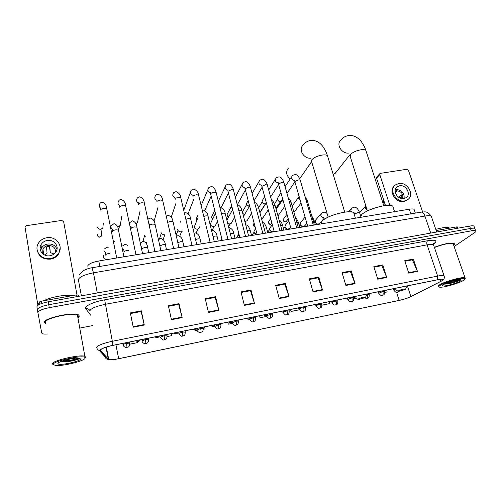 <?xml version="1.0" encoding="UTF-8"?>
<svg xmlns="http://www.w3.org/2000/svg" width="501" height="501" viewBox="0 0 501 501"><rect width="100%" height="100%" fill="white"/><g stroke="black" fill="none" stroke-linecap="round" stroke-linejoin="round"><path stroke-width="0.75" d="M87.662 266.112C88.433 264.014 92.14 262.311 98.785 260.99L409.286 209.199C411.716 208.811 413.325 208.854 414.108 209.337L414.402 210.207M46.85 319.312L47.47 320.083L46.85 319.312M474.203 226.721L473.959 226.045C473.276 225.694 471.823 225.707 469.594 226.095L48.253 301.777C41.069 303.262 37.281 304.946 36.899 306.831L37.375 309.75C37.763 307.883 41.558 306.211 48.747 304.721C41.558 306.211 37.763 307.883 37.375 309.75L41.746 333.109L42.228 333.622C43.155 334.054 44.877 334.18 47.395 334.01M454.125 246.548L474.61 232.664C475.906 231.769 476.257 231.136 475.662 230.761C474.979 230.422 473.526 230.447 471.297 230.842L470.445 228.469L48.747 304.721L470.445 228.469C472.675 228.074 474.128 228.055 474.81 228.4C474.128 228.055 472.675 228.074 470.445 228.469L469.594 226.095M475.048 229.07L474.81 228.4L475.048 229.07M44.357 322.631L45.697 323.809L44.357 322.631C42.616 318.417 73.365 311.49 78.469 314.904C73.365 311.49 42.616 318.417 44.357 322.631M78.513 317.465L79.377 316.062L78.469 314.904L79.377 316.062L78.513 317.465M100.338 350.218C101.315 348.64 105.486 347.036 112.863 345.396L437.436 279.815C440.066 279.295 441.763 279.17 442.533 279.439C443.247 279.777 442.615 280.46 440.642 281.481L410.883 296.579C407.676 298.108 403.768 299.385 399.159 300.406L118.656 358.741C113.771 359.712 110.464 359.981 108.736 359.536L100.338 350.218M100.037 350.28L108.066 359.374C108.798 359.962 111.122 359.981 115.042 359.43L399.059 300.468C403.781 299.423 407.783 298.114 411.07 296.548L441.838 280.898C444.306 279.182 442.878 278.794 437.555 279.74L112.875 345.339C105.316 347.018 101.033 348.665 100.037 350.28M404.889 261.278L412.423 259.844L417.446 271.417L413.375 259.08L404.714 260.727L408.747 273.12L417.446 271.417M412.279 259.869L413.375 259.08M374.009 267.158L381.868 265.662L386.703 277.448L382.745 264.904L373.834 266.601L377.76 279.207L386.703 277.448M381.731 265.687L382.745 264.904M342.227 273.214L350.431 271.648L355.077 283.66L351.232 270.897L342.058 272.644L345.872 285.464L355.077 283.66M350.312 271.674L351.232 270.897M309.524 279.445L318.085 277.811L322.519 290.048L318.799 277.066L309.355 278.863L313.044 291.908L322.519 290.048M317.972 277.836L318.799 277.066M130.467 313.551L141.125 311.522L144.282 325.036L141.326 310.827L130.335 312.912L133.241 327.203L144.282 325.036M141.082 311.528L141.326 310.827M168.505 306.305L178.7 304.364L182.151 317.603L179.02 303.656L168.367 305.679L171.448 319.701L182.151 317.603M178.644 304.37L179.02 303.656M205.379 299.279L215.136 297.419L218.856 310.395L215.562 296.705L205.235 298.671L208.485 312.43L218.856 310.395M215.067 297.437L215.562 296.705M241.144 292.465L250.481 290.686L254.458 303.412L251.007 289.96L240.994 291.87L244.394 305.385L254.458 303.412M250.394 290.705L251.007 289.96M275.838 285.858L284.781 284.155L288.996 296.63L285.407 283.422L275.682 285.269L279.232 298.546L288.996 296.63M284.681 284.173L285.407 283.422M453.662 245.227C454.557 244.388 454.676 243.774 454.006 243.386C450.43 242.509 443.873 243.805 434.348 247.269C443.873 243.805 450.43 242.509 454.006 243.386C454.676 243.774 454.557 244.388 453.662 245.227M471.297 230.842L49.248 307.67C42.046 309.167 38.251 310.833 37.857 312.674M80.41 327.948L92.641 325.594M322.068 305.153L329.633 303.619L329.207 301.683M353.844 298.709L356.023 298.264M384.743 292.434L387.141 291.945L386.709 290.066M227.792 322.174L228.281 324.191L232.414 323.352M195.371 329.827L195.597 330.823L197.15 330.51M203.368 329.245L205.028 328.906L204.627 326.859M167.14 336.597L171.686 335.676L171.292 333.591M129.797 344.174L137.393 342.634L137.193 341.544M290.505 309.505L291.031 311.453L299.723 309.687L299.623 309.211M259.574 315.755L260.082 317.734L266.632 316.407M260.082 317.734L259.675 315.736M228.281 324.191L227.88 322.156M195.597 330.823L195.403 329.808M291.031 311.453L290.618 309.48M299.598 309.104L299.504 308.66M76.478 296.711L76.158 294.957L41.289 301.195L41.671 303.487M76.972 294.857L63.652 221.667L61.748 220.434L26.509 225.657L25.188 226.59L25.069 227.41L37.894 305.291M37.869 305.334L39.491 301.921L41.289 301.195M76.158 294.957L77.887 294.97L78.889 296.279M47.319 240.461C44.457 240.981 42.341 242.421 40.976 244.795C37.794 250.137 43.455 257.051 49.968 255.742C52.699 255.234 54.747 253.875 56.118 251.665C59.556 246.304 53.933 239.171 47.319 240.461M57.014 249.266C55.361 245.396 52.254 243.649 47.683 244.031C44.858 244.544 42.773 245.972 41.426 248.321L40.619 250.882M54.033 254.007L50.313 252.579L49.724 246.411L48.04 246.479L46.424 246.93L47.094 253.093L44.514 254.965M42.616 253.65L42.378 252.848M55.611 252.429C55.624 247.751 53.068 245.452 47.946 245.534C45.697 245.941 44.032 247.081 42.954 248.941L42.641 253.719M37.168 250.012C38.709 256.55 43.155 259.587 50.507 259.13C54.183 258.447 56.945 256.618 58.799 253.656L60.176 247.751M50.451 258.516C54.133 257.827 56.901 255.998 58.761 253.03C63.508 245.74 55.868 235.99 46.843 237.731C42.917 238.438 40.024 240.424 38.17 243.693C33.911 250.951 41.614 260.301 50.451 258.516M49.436 246.398L50.313 252.579M41.22 246.686L40.105 248.427M41.351 248.465L40.343 250.068M41.057 246.887L40.105 247.989M40.982 249.335L40.356 250.099M55.404 252.679L55.204 249.961L55.692 251.521M85.089 358.008L85.051 357.783C84.682 354.288 51.891 361.202 53.256 364.534L55.686 365.486C63.289 366.331 85.539 360.67 85.089 358.008M85.089 358.04L85.69 357.157L84.876 356.349C80.179 354.088 50.927 360.927 52.392 363.97L53.313 364.69M77.818 317.252L78.294 316.269L77.442 315.185C72.651 311.991 43.869 318.473 45.466 322.425M73.071 295.509C66.376 294.25 50.451 297.068 43.913 300.725M57.897 363.582L57.928 363.682C58.473 366.099 80.993 361.359 80.548 358.941L78.826 358.196C73.478 357.551 57.089 361.766 57.897 363.582M60.734 361.616L62.951 361.91C68.637 362.091 78.864 359.586 79.49 358.403M78.632 358.184C74.486 359.705 69.144 360.626 62.6 360.927M79.509 358.378C77.561 359.637 67.347 361.728 61.711 361.471L61.166 361.446M299.723 178.732L301.057 176.853M365.248 297.613L365.53 297.243C363.732 296.987 361.296 297.588 358.234 299.041L358.372 299.56L365.248 297.613M354.313 214.641L353.719 212.731C350.005 209.249 326.107 215.712 321.861 221.342L321.135 223.903M288.282 168.267C285.608 171.949 286.253 175.507 290.211 178.932M333.297 174.761L336.021 172.325M405.203 289.484L405.56 289.071C403.9 288.833 401.526 289.428 398.433 290.862L398.458 291.413L405.203 289.484M393.304 207.852L392.74 206.149C389.315 202.899 366.456 209.224 361.578 214.754L360.444 217.346M103.074 225.738L102.837 228.018L100.87 229.245C99.254 229.364 98.152 228.732 97.563 227.341L97.488 227.053M120.591 223.314L120.246 225.406L118.443 226.533L117.416 226.546M137.844 220.922L137.412 222.826L135.871 223.834M135.608 223.891L135.251 223.922M154.828 218.549L153.87 220.741M171.567 216.207L171.336 217.284M232.301 208.303L231.005 206.619L231.368 204.684M232.332 208.422L231.575 207.696M249.454 206.312C248.058 206.205 247.137 205.504 246.692 204.22L246.624 203.368L248.12 200.5M249.147 206.293L247.118 205.103M265.63 203.832L265.323 203.894C263.77 203.982 262.718 203.3 262.167 201.853L262.104 200.92L264.647 196.549M264.622 203.907L262.48 202.561M282.282 200.262L280.573 201.546C279.044 201.627 277.999 200.951 277.441 199.511L277.974 197.35L280.967 192.847M279.89 201.559L277.667 200.087M114.623 241.52L113.677 242.421M132.364 236.879L132.421 237.461M145.497 236.948L143.956 234.95M164.228 234.512C162.562 234.587 161.472 233.867 160.971 232.351L160.934 232.095M182.527 231.049L180.967 231.825C179.32 231.9 178.243 231.186 177.736 229.683L177.673 229.289M199.636 227.072L199.054 228.362L197.475 229.182C195.853 229.251 194.776 228.544 194.263 227.047L198.02 217.409M215.85 224.661L215.267 225.801L213.764 226.571C212.155 226.64 211.09 225.938 210.564 224.454L211.096 222.287L215.443 213.351M212.593 226.49L211.604 225.995M231.831 222.269L231.268 223.277L229.821 223.991L227.692 223.427M228.807 223.947L227.711 223.49M226.865 220.158L232.633 209.6M247.588 219.889L247.049 220.778L244.832 221.442M263.138 217.528L261.585 218.887M278.475 215.186L277.967 215.9M106.481 259.418C105.016 259.418 104.014 258.773 103.482 257.501L103.575 255.604M124.837 256.355L123.966 256.474M142.891 253.18L142.56 253.343M239.572 236.572L238.232 234.837L238.608 232.815M239.584 236.616L238.964 236.109M257.088 234.324C255.579 234.336 254.564 233.629 254.057 232.214L253.994 231.28L255.56 228.562M256.074 234.23L254.351 232.721M274.078 231.111L272.726 231.719C271.216 231.75 270.196 231.055 269.67 229.627L269.613 228.606L272.281 224.511M271.755 231.65L270.014 230.397M289.879 227.993L288.119 229.157C286.622 229.182 285.608 228.494 285.075 227.078L285.025 225.97L285.695 224.767L288.776 220.69M287.205 229.095L285.301 227.636M304.977 225.569L303.305 226.621C301.827 226.652 300.819 225.97 300.281 224.561L300.237 223.383L300.901 222.244L305.065 217.065M302.435 226.571L300.45 225.074M319.876 223.164L318.292 224.122C316.826 224.16 315.824 223.477 315.279 222.081L315.242 220.828L315.899 219.751L321.066 213.676M317.452 224.079L315.38 222.475M359.612 212.599L365.874 206.218M457.075 228.343L456.561 226.903L436.202 230.548M385.463 205.51L376.558 178.112L376.846 176.909L379.927 173.584M422.619 211.942L408.453 170.359L406.812 169.288L380.09 173.409L379.796 174.624L389.853 205.36M456.561 226.903L457.325 227.009M399.579 185.758L397.042 186.848C392.076 190.342 397.612 199.93 403.869 198.584L406.292 197.557C411.377 194.087 405.854 184.443 399.579 185.758M404.169 198.528C404.439 192.847 401.639 189.829 395.784 189.472L395.302 189.566M402.654 198.659C403.48 193.862 401.332 191.225 396.203 190.737L395.126 191.044M395.164 191.733L396.46 191.695L395.364 192.76M394.475 185.79C388.018 190.681 395.571 203.368 403.931 201.559L407.914 199.53C414.853 194.82 407.351 181.688 398.815 183.466L395.339 184.963C388.601 189.716 396.147 202.742 404.645 200.907L407.914 199.53M400.092 198.077L401.921 196.586M384.499 205.635L385.037 204.183M383.779 200.325L383.572 202.924L384.574 202.761M384.223 201.678L383.572 202.924M400.875 198.358L402.027 197.288L401.182 194.757L398.571 197.231M463.218 280.547L464.972 278.882C465.166 276.752 445.802 281.744 440.366 285.226C438.463 286.403 438.325 287.06 439.947 287.211C443.748 287.63 458.371 283.447 463.218 280.547M465.379 278.111L464.972 278.882L465.379 278.111L465.034 277.792C462.88 276.489 444.756 281.456 439.634 284.75C438.056 285.714 437.636 286.359 438.381 286.678M453.449 244.626L453.129 243.705C449.679 242.885 443.441 244.131 434.411 247.456M449.554 228.155L449.247 227.899C447.174 226.978 442.69 227.473 435.795 229.377M443.692 284.543L442.577 285.658C442.558 287.117 455.841 283.723 459.956 281.211C461.427 280.335 461.571 279.84 460.381 279.727C457.663 279.408 446.905 282.52 443.692 284.543M444.681 284.017L445.351 284.048C450.161 283.629 454.745 282.501 459.11 280.66L460.525 279.74M459.655 279.727C456.524 281.136 452.159 282.288 446.554 283.184M460.494 279.796C459.517 280.723 450.274 283.547 445.189 283.773M99.843 266.451L98.785 260.99M410.851 213.858L409.286 209.199M431.63 217.259L431.255 216.163C430.24 215.58 428.13 215.549 424.929 216.075L93.455 272.832C84.337 274.667 79.296 276.947 78.344 279.664L81.4 295.828M97.3 292.972L93.455 272.832L92.034 267.766M94.551 293.461L432.657 232.733M48.253 301.777L49.248 307.67M79.571 274.479L83.698 270.452C86.992 268.912 89.792 268.016 92.109 267.753L421.235 212.105C422.744 212.186 423.971 213.507 424.929 216.075L430.728 233.078M436.703 232.007L431.255 216.163C426.526 209.957 424.19 212.368 421.235 212.105L420.79 212.18M90.706 315.223L85.759 308.704C83.623 306.462 93.368 301.809 104.653 299.823L427.535 240.756C426.714 241.595 426.564 242.96 427.096 244.845L105.197 304.332C96.073 306.255 90.969 308.409 89.886 310.789L89.961 311.221M427.535 240.756C435.613 239.547 437.836 240.467 434.204 243.53L433.497 244.012M433.797 245.64L433.471 244.695C432.476 244.212 430.346 244.269 427.096 244.845L437.649 276.095C440.924 275.45 443.047 275.306 444.011 275.65L444.287 276.389M96.787 347.744L96.687 347.343C97.864 345.339 103.081 343.31 112.33 341.269L112.875 345.339M96.887 348.032C97.382 349.61 98.472 350.487 100.156 350.656M99.311 350.518L104.985 356.731C105.385 358.315 106.412 359.198 108.066 359.374M437.555 279.74L437.649 276.095L112.33 341.269L104.653 299.823M85.759 308.704C87.7 308.403 89.078 309.092 89.886 310.77M399.159 300.406L396.585 292.321M410.883 296.579L407.419 285.883M440.642 281.481L439.941 279.401M100.451 350.587L100.363 350.124M108.335 359.305L106.03 347.174M118.656 358.741L115.944 344.776M288.858 296.179L279.113 298.089M254.326 302.948L244.281 304.921M218.737 309.931L208.372 311.96M182.032 317.127L171.348 319.218M144.175 324.548L133.141 326.715M322.375 289.609L312.918 291.463M354.927 283.222L345.74 285.025M386.553 277.022L377.622 278.775M417.283 270.997L408.609 272.701M77.962 295.033L78.212 296.398M39.873 304.207L39.491 301.921M328.168 217.121L311.71 161.948L311.703 159.938C313.77 157.571 317.296 155.943 322.287 155.047C324.823 154.728 326.546 154.934 327.454 155.673L327.829 156.913M310.589 158.228C303.681 158.761 298.289 149.561 302.942 145.271C305.09 142.34 307.927 140.7 311.465 140.368C315.956 140.286 319.801 142.39 323.007 146.668C326.527 152.066 326.514 153.262 327.454 155.673L344.744 212.13M367.427 210.927L350.268 156.707L350.437 154.596C352.71 152.241 356.274 150.626 361.121 149.749C363.45 149.455 365.022 149.642 365.836 150.313L366.193 151.415M349.015 153.005L349.015 153.005C342.02 154.321 335.701 144.463 340.724 140.155C343.01 137.343 345.915 135.777 349.441 135.458C353.925 135.264 357.933 137.387 361.471 141.833C365.379 147.782 364.966 148.321 365.836 150.313L383.816 205.736M99.906 237.042C97.927 236.91 97.225 235.971 97.789 234.23C97.538 236.397 98.227 237.374 99.856 237.161L101.29 236.178L102.029 228.807M106.851 209.18L106.732 208.566L104.127 208.241C102.135 208.566 100.995 209.117 100.707 209.888L100.751 210.113M100.714 208.159C99.192 207.107 98.822 205.811 99.611 204.27C99.975 203.03 100.87 202.335 102.298 202.197C105.078 203.187 106.556 205.31 106.732 208.566L116.714 258.002M101.453 234.568L101.29 236.178L99.874 237.161M125.782 206.368L125.657 205.773L123.171 205.466C121.198 205.786 120.052 206.331 119.726 207.107L119.783 207.389M119.67 205.498C118.011 204.439 117.603 203.105 118.449 201.49C118.912 200.237 119.808 199.573 121.154 199.492C123.935 200.519 125.438 202.611 125.657 205.773L135.978 254.79M144.426 203.606L144.301 203.03L141.915 202.73C139.973 203.049 138.821 203.594 138.451 204.364L138.526 204.709M138.351 202.867C136.548 201.822 136.097 200.45 137.005 198.753C137.13 197.876 138.032 197.231 139.729 196.837C142.547 197.92 144.075 199.987 144.301 203.03L154.947 251.621M162.794 200.882L162.662 200.325L160.376 200.037C158.466 200.35 157.301 200.895 156.894 201.665L156.982 202.06M156.757 200.275C154.815 199.241 154.321 197.839 155.279 196.066C155.442 195.202 156.356 194.582 158.022 194.213C160.871 195.334 162.424 197.375 162.662 200.325L173.622 248.509M180.88 198.202L180.755 197.657L178.563 197.388C176.678 197.695 175.507 198.239 175.056 199.01L175.162 199.454M174.887 197.713C172.807 196.693 172.275 195.265 173.277 193.424C173.133 192.898 174.054 192.296 176.039 191.632C178.926 192.797 180.492 194.808 180.755 197.657L192.015 245.44M180.122 222.55L180.279 221.423M198.703 195.559L198.578 195.033L196.48 194.776C194.62 195.077 193.442 195.615 192.954 196.392L193.073 196.88M192.747 195.177C190.543 194.188 189.967 192.741 191.013 190.825C190.894 190.299 191.82 189.722 193.799 189.09C196.755 190.367 198.346 192.346 198.578 195.033L210.132 242.415M196.48 220.979L196.336 218.649L197.607 215.687M216.263 192.954L216.138 192.453L214.127 192.202C212.286 192.503 211.109 193.042 210.583 193.812L222.187 240.405M210.345 192.672C208.015 191.714 207.395 190.248 208.485 188.27C208.385 187.75 209.324 187.192 211.29 186.585C214.328 186.566 215.918 191.263 216.138 192.453L227.98 239.44M212.725 218.943C211.554 218.179 211.309 217.259 212.004 216.181L214.729 210.483M233.572 190.393L233.441 189.904L231.512 189.666L227.955 191.269L239.804 237.468M227.679 190.192C225.243 189.278 224.58 187.8 225.694 185.752C225.619 185.245 226.565 184.694 228.531 184.117C231.556 183.992 233.366 189.096 233.441 189.904L245.559 236.51M228.807 216.701C227.147 216.138 226.696 215.154 227.46 213.745L231.086 206.875M250.625 187.862L250.5 187.393L248.646 187.167L245.07 188.771L257.151 234.574M244.764 187.743C242.221 186.873 241.52 185.389 242.659 183.278C242.603 182.771 243.561 182.239 245.528 181.681C248.458 181.381 250.6 186.986 250.5 187.393L262.875 233.623M242.872 213.933L244.569 214.303L242.803 213.676M242.359 211.961L246.736 204.364M267.434 185.37L267.309 184.919L265.53 184.706L261.942 186.297L262.004 186.873L274.247 231.725M261.597 185.326C258.954 184.506 258.215 183.009 259.38 180.842C259.336 180.341 260.301 179.821 262.274 179.289C265.179 178.782 267.678 185.207 267.309 184.919L279.94 230.773M283.998 182.915L283.879 182.483L282.169 182.276L278.562 183.867L278.612 184.456L291.087 228.913M278.187 182.934C275.456 182.164 274.68 180.667 275.857 178.444C275.832 177.949 276.809 177.442 278.781 176.922C280.767 176.79 282.464 178.644 283.879 182.483L296.761 227.968M260.864 210.94L259.706 211.917M300.331 180.498L300.212 180.084L298.571 179.884L294.957 181.468L294.976 182.076L307.683 226.145M294.538 180.567C291.726 179.859 290.912 178.362 292.102 176.083C292.089 175.594 293.079 175.093 295.064 174.592C297.074 174.48 298.79 176.308 300.212 180.084L313.332 225.206M138.163 340.285L138.038 341.507L135.376 340.849M118.555 230.585L118.449 230.053L115.944 229.809C114.003 230.141 112.875 230.66 112.568 231.362L112.612 231.587M112.525 229.483L110.997 227.51M157.395 336.396L157.201 337.624L154.571 336.973M137.005 227.679L136.892 227.16L134.493 226.928C132.577 227.254 131.444 227.773 131.093 228.481L131.149 228.757M130.986 226.709L130.003 225.995M176.327 332.576L176.07 333.804L173.465 333.152M155.172 224.817L155.066 224.31L152.761 224.091C150.87 224.417 149.73 224.93 149.342 225.638M146.505 242.697L146.336 243.686M194.964 328.806L194.645 330.04L192.071 329.395M173.077 221.999L172.97 221.511L170.76 221.292L167.729 222.356M213.313 325.099L212.931 326.333L210.382 325.694M190.724 219.219L190.612 218.743L188.495 218.542L185.896 219.332M231.387 321.448L230.942 322.688L228.412 322.049M208.109 216.482L207.996 216.025L205.967 215.825L203.801 216.413M249.179 317.853L248.678 319.093C248.509 319.394 247.669 319.181 246.166 318.461M225.243 213.783L225.137 213.338L223.183 213.15L221.461 213.57M266.707 314.315L266.15 315.555C265.993 315.849 265.167 315.643 263.658 314.929M242.14 211.121L242.027 210.696L238.871 210.789M283.973 310.827L283.359 312.073C283.222 312.361 282.401 312.154 280.886 311.447M258.792 208.504L258.679 208.09L256.036 208.078M255.04 226.596C253.437 225.938 253.049 224.936 253.869 223.596L254.132 223.183M300.982 307.389L300.312 308.635C300.18 308.929 299.366 308.722 297.851 308.021M275.206 205.917L275.099 205.523L272.957 205.429M268.455 221.956C268.549 223.696 269.231 224.473 270.502 224.285L270.703 224.16C268.655 223.859 268.054 222.857 268.893 221.141L270.659 218.58M317.734 304.001L317.02 305.253L314.572 304.639M283.641 202.385L282.808 201.039L282.852 199.567M291.394 203.368L291.288 202.993L289.641 202.836M271.905 223.252L270.703 224.16M283.303 219.432C283.347 221.285 284.011 222.1 285.301 221.868L285.514 221.743C283.472 221.429 282.877 220.427 283.723 218.73L286.979 214.29M334.248 300.663L333.478 301.915L331.048 301.314M300.274 200.45L298.684 198.596L299.116 196.43M307.357 200.857L306.092 200.306M286.666 220.916L285.514 221.743M129.753 343.473L129.684 343.147L126.634 343.348C124.53 343.818 123.309 344.281 122.97 344.751M126.634 343.348L126.997 347.469C124.924 347.531 123.634 346.692 123.127 344.951M109.381 253.437L108.917 253.493C106.995 253.838 105.886 254.326 105.605 254.965L105.636 255.141M105.605 252.848L104.127 250.907M148.559 339.647L148.49 339.327L145.566 339.515L141.877 340.918M145.566 339.515L145.847 343.623C143.818 343.68 142.541 342.853 142.015 341.137M128.719 250.394L127.273 250.475C125.369 250.813 124.261 251.308 123.935 251.947L123.979 252.166M123.997 251.796L123.853 249.924L122.269 247.945M167.083 335.87L164.209 335.745L160.489 337.148M164.209 335.745L164.409 339.835C164.065 339.108 163.965 341.882 160.621 337.38M147.764 248.108L147.663 247.663L145.353 247.5C143.48 247.838 142.359 248.327 141.99 248.972L142.046 249.229M141.839 247.049L141.125 246.611M185.332 332.157L182.564 332.031L178.819 333.434M182.564 332.031L182.69 336.102C182.358 335.382 182.276 338.131 178.932 333.679M165.48 245.164L165.386 244.726L163.163 244.569L159.9 245.847M200.644 328.374L196.974 330.034C197.557 331.706 198.797 332.507 200.694 332.432L200.851 332.351C201.133 331.712 201.064 330.384 200.644 328.374L203.231 328.205C203.112 333.19 201.534 331.543 200.782 332.413M182.946 242.252L182.852 241.833L180.717 241.682L177.861 242.622M203.306 328.493L202.993 327.184M218.449 324.767L214.741 326.445C218.054 330.748 218.185 328.13 218.43 328.813L218.605 328.725C218.931 328.08 218.874 326.765 218.449 324.767L220.941 324.604C220.891 329.464 219.256 327.967 218.524 328.794M200.168 239.39L200.068 238.983L198.02 238.839L195.578 239.553M221.01 324.886L220.697 323.608M235.99 321.222L232.239 322.907C235.558 327.166 235.67 324.567 235.902 325.243L236.096 325.162C236.459 324.51 236.428 323.195 235.99 321.222L238.382 321.06C238.257 326.063 236.785 324.322 236.009 325.224M217.14 236.566L217.039 236.171L215.073 236.034L213.044 236.566M238.457 321.335L238.144 320.083M253.274 317.722L249.485 319.419C252.811 323.633 252.873 321.06 253.118 321.73L253.331 321.642C253.731 320.991 253.719 319.682 253.274 317.722L255.573 317.571C255.516 322.469 253.994 320.828 253.23 321.711M233.873 233.785L233.773 233.397L231.882 233.272L230.285 233.648M255.648 317.834L255.328 316.613M270.302 314.277L266.469 315.987C269.275 319.82 269.525 317.791 270.083 318.273L270.308 318.179C270.753 317.521 270.753 316.219 270.302 314.277L272.519 314.127C272.481 318.987 270.985 317.365 270.208 318.248M250.368 231.036L250.268 230.667L247.281 230.798M272.588 314.384L272.268 313.188M289.284 310.983L287.086 310.883L284.587 311.584M283.604 312.023L283.209 312.605C286.027 316.4 286.265 314.377 286.804 314.86L287.042 314.76C287.524 314.102 287.536 312.812 287.086 310.883M266.638 228.331L266.538 227.974L264.033 227.999M305.742 307.633L301.696 308.04M300.168 308.654L299.711 309.267C302.472 313.006 302.767 311.027 303.28 311.497L303.537 311.397C304.057 310.733 304.082 309.449 303.625 307.533M282.677 225.663L282.583 225.318L280.554 225.268M321.968 304.326L318.486 304.595M316.594 305.291L315.968 305.979C318.742 309.687 319.024 307.714 319.519 308.184L319.795 308.077C320.346 307.414 320.389 306.13 319.926 304.232M298.502 223.033L296.849 222.588M337.962 301.07L334.994 301.22M332.846 301.953L331.994 302.736C334.781 306.412 335.056 304.445 335.532 304.915L335.82 304.808C336.403 304.138 336.465 302.867 335.996 300.982M314.108 220.44L312.925 219.97M351.84 297.776L347.794 299.542C350.612 303.186 350.825 301.22 351.32 301.69L351.621 301.583C352.241 300.913 352.309 299.642 351.84 297.776L353.668 297.65C353.637 302.46 352.284 300.744 351.477 301.665M327.166 217.622L324.279 219.306M323.79 217.666C322.356 217.628 321.379 216.92 320.853 215.562L321.485 213.188L324.091 212.042L327.047 213.357M353.731 297.863L353.418 296.824M369.281 294.694L366.914 294.738M367.458 294.619C367.934 296.467 367.847 297.732 367.195 298.408L364.59 297.989M382.858 291.501L378.731 293.285C381.58 296.874 381.775 294.914 382.232 295.383L382.557 295.271C383.24 294.594 383.34 293.335 382.858 291.501L384.555 291.382C384.624 296.316 382.77 294.544 382.401 295.352M351.752 212.011L350.869 210.664L351.495 208.291L354.151 207.182C356.211 207.007 358.027 208.804 359.593 212.587L358.209 212.493L354.664 213.914M359.68 212.862L360.645 215.956M384.618 291.576L384.298 290.555M394.763 289.453L393.88 290.223C396.742 293.78 396.93 291.82 397.368 292.296L398.22 291.369M367.152 210.057L365.573 208.266L365.918 206.168M379.796 174.624L376.558 178.112M415.373 213.094L414.108 209.337M473.959 226.045L475.662 230.761M433.572 243.693L434.21 242.778L433.471 244.695L444.011 275.65C444.769 278.212 444.043 279.959 441.838 280.898M108.736 359.536L106.362 347.068M77.887 294.97L78.15 296.41M41.426 248.321L40.976 244.795M43.631 254.47L42.954 248.941M58.799 253.656L58.761 253.03M85.051 357.783L85.652 356.912M77.442 315.185L84.876 356.349M58.655 362.655L57.928 363.682M62.951 361.91L61.711 361.471M311.528 161.754L299.823 178.632M365.53 297.243L367.333 293.981M353.719 212.731L355.409 218.185M357.964 299.335L353.374 296.799M349.729 154.959L334.956 173.678M405.56 289.071L407.275 285.908M392.74 206.149L394.55 211.654M398.088 291.213L393.379 288.72M100.789 209.65L100.77 208.122M103.344 223.127L102.837 228.018M119.795 206.907L119.752 205.423M121.699 216.607L120.246 225.406M118.662 230.635L119.382 226.189M138.508 204.208L138.445 202.761M139.973 211.416L137.412 222.826M136.234 224.786L136.491 223.603M156.938 201.546L156.857 200.137M158.091 207.001L154.346 220.271M175.093 198.928L174.987 197.544M176.008 203.074L171.248 217.152M192.973 196.348L192.841 194.983M193.699 199.486L188.144 213.645M190.449 192.334L183.761 210.276M195.979 220.039L196.442 221.066M210.583 193.812L210.433 192.459M211.159 196.167L204.79 210.489M207.909 189.616L201.145 205.529M211.61 217.434L212.668 219.069M227.936 191.307L227.767 189.967M228.375 193.054L221.173 207.577M225.124 186.954L218.342 201.208M227.047 214.866C227.166 216.044 227.736 216.701 228.738 216.833M245.033 188.839L244.845 187.512M245.358 190.086L237.324 204.821M242.102 184.343L235.345 197.212M261.885 186.403L261.672 185.088M262.104 187.236L254.076 200.769M258.842 181.788L252.128 193.492M278.493 184.011L278.255 182.69M278.619 184.487L270.628 196.981M259.731 211.998L260.52 211.485L265.355 203.894M275.343 179.283L268.705 189.998M258.566 207.708L262.18 201.897M294.864 181.644L294.594 180.329M294.857 181.907L286.973 193.411M282.821 199.467L281.812 200.945M275.882 208.36L280.522 201.552M291.613 176.822L285.063 186.679M274.504 203.851L277.429 199.467M112.637 231.174L112.556 229.464M111.416 225.5L113.99 223.64C116.708 224.511 118.192 226.646 118.449 230.053L123.935 256.8M140.412 339.828C139.384 341.068 138.614 341.626 138.094 341.494M131.156 228.324L131.055 226.665M129.778 222.619L132.358 220.841C135.107 221.768 136.616 223.878 136.892 227.16L142.56 253.694M132.615 235.708L132.333 237.023M159.556 335.964C158.548 337.179 157.784 337.73 157.27 337.611M149.392 225.519L149.267 223.897M147.995 219.551C147.995 219.056 148.816 218.568 150.457 218.079C153.206 219.012 154.74 221.091 155.066 224.31L160.896 250.632M146.267 243.555L146.636 242.208M143.035 241.288L144.413 236.034M178.4 332.157C177.435 333.353 176.684 333.898 176.145 333.785M166.319 216.156L168.286 215.355C171.085 216.357 172.645 218.411 172.97 221.511L178.97 247.619M163.157 239.578L164.51 235.558M159.506 238.764L161.303 233.159M196.949 328.405C196.004 329.589 195.265 330.128 194.732 330.021M184.418 213.063L185.858 212.674C188.714 213.752 190.299 215.774 190.612 218.743L196.774 244.645M179.79 236.121L181.531 231.687M176.145 235.169L177.98 230.328M215.217 324.717C214.29 325.875 213.558 326.414 213.031 326.314M202.272 210.169L203.181 210.032C206.093 211.184 207.702 213.182 207.996 216.025L214.315 241.72M200.106 226.039L199.054 228.362M196.16 232.996L197.92 229.082M193.33 230.103L194.438 227.548M233.215 321.078L231.049 322.669M219.914 207.445L220.246 207.427C223.202 208.629 224.83 210.595 225.137 213.338L231.6 238.839M217.465 221.467L215.267 225.801M212.261 230.134L214.09 226.502M210.332 225.531L210.683 224.817M250.932 317.502C250.043 318.636 249.329 319.156 248.797 319.074M248.64 235.996L242.027 210.696C241.851 209.637 240.179 204.997 237.336 204.871M234.612 217.296L231.268 223.277M228.519 226.696L230.047 223.953M268.392 313.97L266.275 315.53M265.43 233.197L258.679 208.09C258.604 207.477 257.126 203.087 254.533 202.454M251.54 213.413L247.049 220.778M245.121 222.544L245.797 221.429M249.592 206.074L243.517 216.401M285.589 310.495L283.491 312.048M253.418 224.529C253.443 225.895 254.001 226.634 255.072 226.74M281.988 230.435L275.099 205.523C275.162 205.454 273.89 201.327 271.517 200.193M268.254 209.775L262.624 218.311M266.332 202.73L259.938 212.756M302.535 307.075L300.456 308.61M298.308 227.711L291.288 202.993C290.549 200.65 289.553 199.022 288.3 198.114M284.75 206.324L277.992 215.875M270.565 224.273L271.924 223.227M282.84 199.536L276.145 209.305M319.231 303.7L317.171 305.222M314.396 225.024L307.251 200.494L304.915 196.248M301.02 203.037L293.962 212.405M285.363 221.855L286.34 221.342L288.25 218.805M298.796 196.918L292.146 206.017M335.689 300.375L333.641 301.89M105.673 254.79L105.561 252.861M104.571 248.865L107.032 247.137L108.172 247.356M129.458 342.045L129.684 343.147C129.452 348.289 127.755 346.598 127.041 347.462M122.745 245.853L125.2 244.2L127.699 245.477M148.265 338.244L148.49 339.327C148.678 342.527 147.219 342.997 147.075 343.135L145.904 343.611M142.046 248.853L141.883 247.024M140.649 242.885L143.104 241.307C145.772 242.077 147.294 244.2 147.663 247.663L148.747 252.661M166.783 334.505L167.015 335.564C167.228 338.72 165.781 339.208 165.649 339.34L164.472 339.822M158.516 239.616L160.746 238.451C163.464 239.296 165.004 241.388 165.386 244.726L166.501 249.698M185.026 330.817L185.257 331.856C185.107 336.891 183.504 335.219 182.765 336.09M176.396 236.265L178.137 235.639C180.886 236.516 182.458 238.582 182.852 241.833L183.999 246.78M194.056 233.153L195.284 232.871C198.064 233.792 199.661 235.827 200.068 238.983L201.245 243.899M211.485 230.222L212.18 230.134C215.023 231.136 216.645 233.147 217.039 236.171L218.254 241.062M232.082 322.256L232.176 322.625M228.713 227.448L228.844 227.441C231.756 228.519 233.397 230.504 233.773 233.397L235.013 238.269M220.597 240.674L221.743 238.614M251.546 235.508L250.268 230.667C250.018 229.358 248.402 225.081 245.715 224.817M236.353 238.044L238.257 234.919M267.841 232.79L266.538 227.974C266.388 227.11 264.96 223.064 262.511 222.331M288.964 309.812L289.215 310.739C289.108 315.711 287.743 313.883 286.929 314.835M251.89 235.451L254.051 232.188M283.91 230.109L282.583 225.318C282.539 224.918 281.349 221.217 279.101 220.002M305.422 306.493L305.673 307.395C305.648 312.223 304.195 310.582 303.418 311.472M267.691 232.239L269.638 229.502M299.542 308.666L299.642 309.029M299.767 227.467L298.408 222.701C298.452 222.832 297.738 219.789 295.502 217.847M290.574 227.097L289.409 228.588M321.648 303.211L321.899 304.101C321.892 308.885 320.458 307.263 319.663 308.153M283.547 228.8L285.025 226.853M315.749 305.197L315.906 305.748M315.398 224.855L314.014 220.121L311.741 215.912M306.856 223.296L304.545 226.089M302.892 226.947L303.143 226.634M337.643 299.98L337.893 300.85C337.824 305.754 336.503 303.925 335.683 304.884M299.203 225.5L300.212 224.254M331.693 301.683L331.931 302.516M324.279 219.094L323.846 217.515M324.047 218.398L319.475 223.621M317.784 224.461L318.06 224.141M314.659 222.325L315.198 221.692M347.343 298.02L347.732 299.329M368.961 293.649L369.218 294.494C369.25 299.21 367.847 297.588 367.045 298.483M354.445 213.971L354.019 212.587M351.145 208.666L348.182 211.817M378.268 291.77L378.675 293.091M393.41 288.733L393.824 290.035M399.078 291.388L397.543 292.265M457.288 226.897L457.751 228.224M396.316 187.568L397.042 186.848M453.129 243.705L465.034 277.792M442.846 285.144L442.577 285.658M445.351 284.048L444.844 283.935"/></g></svg>
